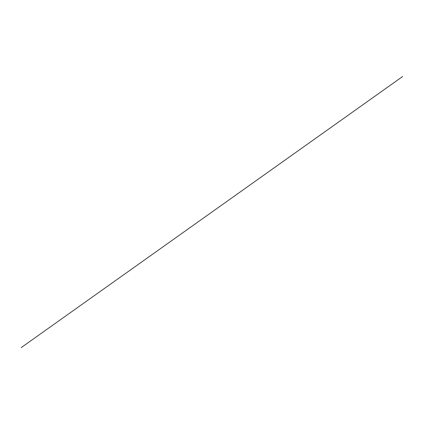 <?xml version="1.0" encoding="UTF-8"?>
<svg xmlns="http://www.w3.org/2000/svg" width="424" height="424" viewBox="0 0 424 424"><rect width="100%" height="100%" fill="white"/><g stroke="black" fill="none" stroke-linecap="round" stroke-linejoin="round"><path stroke-width="0.64" d="M402.689 76.474L21.2 347.611L402.678 76.474"/></g></svg>

